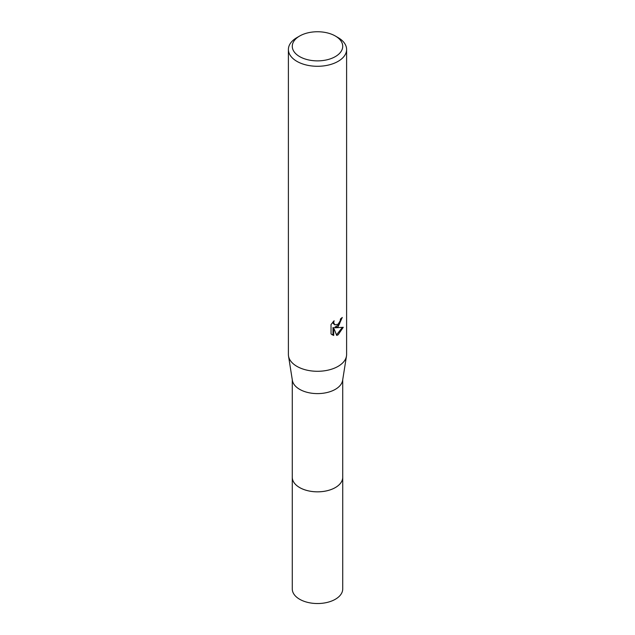 <?xml version="1.0" encoding="UTF-8"?>
<svg xmlns="http://www.w3.org/2000/svg" width="635" height="635" viewBox="0 0 635 635"><rect width="100%" height="100%" fill="white"/><g stroke="black" fill="none" stroke-linecap="round" stroke-linejoin="round"><path stroke-width="0.95" d="M342.725 476.869A25.233 14.573 180 0 1 342.733 477.274A25.225 14.565 180 0 1 335.336 487.569A25.225 14.565 180 0 1 307.848 490.72A25.225 14.565 180 0 1 292.275 477.266A25.233 14.573 180 0 1 292.275 476.869M342.725 476.988A25.233 14.565 180 0 1 335.344 487.577A25.233 14.565 180 0 1 307.618 490.68A25.233 14.565 180 0 1 292.275 476.988M335.336 36.012L338.082 37.6A29.107 16.804 180 0 1 346.607 49.482L346.607 354.481A29.107 16.804 180 0 1 346.488 356.013L342.622 380.373A25.225 14.565 180 0 1 335.336 389.342A25.225 14.565 180 0 1 308.92 392.74A25.225 14.565 180 0 1 292.378 380.373L288.512 356.013A29.107 16.804 180 0 1 288.393 354.481L288.393 49.482A29.107 16.804 180 0 1 296.918 37.6L299.664 36.012A25.225 14.565 180 0 1 335.336 36.012A25.225 14.565 180 0 1 335.336 56.61A25.225 14.565 180 0 1 299.664 56.61A25.225 14.565 180 0 1 299.664 36.012L296.918 37.6M346.488 356.013A29.107 16.804 180 0 1 338.082 366.363A29.107 16.804 180 0 1 307.602 370.284A29.107 16.804 180 0 1 288.512 356.013M338.082 326.755L335.296 327.803L343.265 327.295L338.082 334.843L336.709 335.415L333.692 327.882L333.692 335.486L331.041 333.923L331.033 324.548L334.097 320.754L333.685 322.62L334.812 324.842L338.082 324.239L340.185 320.873L340.495 318.929A29.107 16.804 0 0 0 342.265 317.452L338.082 326.755M346.607 49.482A29.107 16.804 180 0 1 338.082 61.365A29.107 16.804 180 0 1 306.364 65.008A29.107 16.804 180 0 1 288.393 49.482M341.511 318.127L339.32 324.334L334.597 327.406L335.296 327.803M334.812 324.842L333.288 323.548L332.994 321.913M331.946 334.693L332.994 335.074L332.994 327.477L333.692 327.882M336.494 334.859L342.352 327.501M332.994 335.082L333.692 335.486M292.267 477.274A25.233 14.573 180 0 0 299.656 487.577A25.233 14.573 180 0 0 327.16 490.736A25.233 14.573 180 0 0 342.733 477.274L342.725 588.962A25.225 14.565 180 0 1 327.152 602.424A25.225 14.565 180 0 1 299.664 599.265A25.225 14.565 180 0 1 292.275 588.962L292.275 379.706M342.725 477.266L342.725 379.706"/></g></svg>
